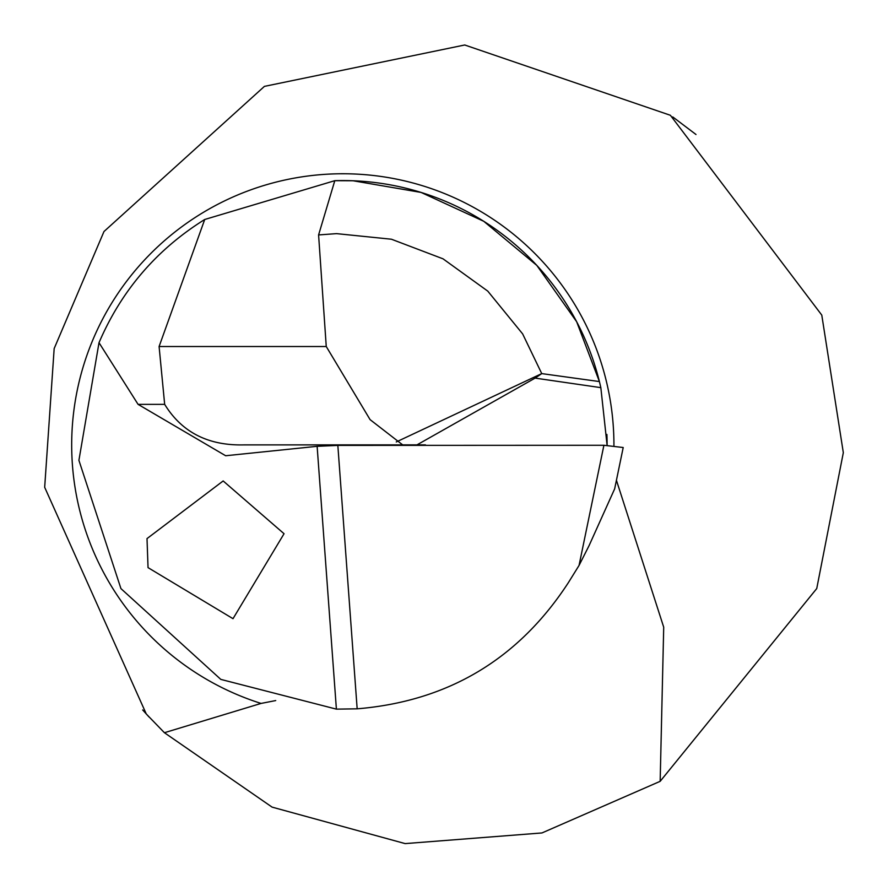 <?xml version="1.0" encoding="UTF-8"?>
<svg xmlns="http://www.w3.org/2000/svg" width="888" height="888" viewBox="0 0 888 888"><rect width="100%" height="100%" fill="white"/><g stroke="black" fill="none" stroke-linecap="round" stroke-linejoin="round"><path stroke-width="1.33" d="M607.103 445.299A264.324 264.324 0 0 0 606.904 434.454A264.324 264.324 0 0 1 607.103 445.299L600.832 387.645L535.12 378.11L416.949 444.888M579.043 565.456L603.907 445.276L623.21 447.519L614.651 488.855L589.099 545.587L579.043 565.456L568.398 582.606C518.592 659.151 448.174 701.231 357.165 708.824L336.397 709.135L220.812 679.398L120.935 588.6L78.91 460.339L99.012 342.69C121.367 290.576 156.61 249.506 204.717 219.491L159.096 346.52L326.251 346.52L370.085 419.636L402.697 444.888L425.463 444.888L243.945 444.888C208.214 445.776 181.785 432.256 164.668 404.351L159.096 346.52M396.248 441.958L541.747 373.604L599.411 381.563L576.656 321.734L536.818 265.401L483.749 221.29L421.079 192.43L353.058 180.764L334.798 180.686L204.717 219.491M599.411 381.563L600.832 387.645M148.041 567.632L147.008 538.605L223.166 480.952L284.049 533.721L233.011 618.681L148.041 567.632M336.397 709.135L317.127 446.32L225.652 455.744L138.062 404.351L99.012 342.69M334.798 180.686A264.324 264.324 0 0 1 600.499 386.18A264.324 264.324 0 0 0 334.798 180.686L318.592 234.932L326.251 346.52M660.161 781.329L816.738 588.566L843.323 452.68L821.777 315.096L670.396 115.285L464.724 44.988L264.413 86.38L103.985 231.524L54.168 348.562L44.678 487.301L146.287 713.996L164.413 732.711L272.094 807.125L405.139 843.6L541.969 832.944L660.161 781.329L663.713 627.206L616.461 480.375M164.413 732.711L261.061 703.429A271.151 271.151 0 0 1 370.84 175.202A271.151 271.151 0 0 1 613.93 445.554M149.04 716.993L142.679 709.956M696.003 134.51L672.738 116.916M317.127 446.32L337.84 445.399L357.165 708.824M614.651 488.855L623.21 447.519M603.907 445.276L337.84 445.399M275.713 700.565L261.061 703.429M318.592 234.932L336.563 233.633L391.453 239.227L443.034 258.83L487.767 291.12L522.632 333.888L541.747 373.604L535.12 378.11M138.062 404.351L164.668 404.351"/></g></svg>
